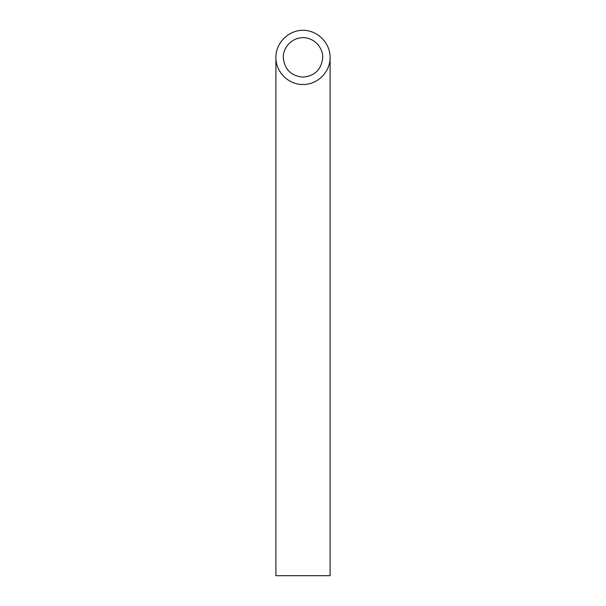 <?xml version="1.0" encoding="UTF-8"?>
<svg xmlns="http://www.w3.org/2000/svg" width="606" height="606" viewBox="0 0 606 606"><rect width="100%" height="100%" fill="white"/><g stroke="black" fill="none" stroke-linecap="round" stroke-linejoin="round"><path stroke-width="0.91" d="M303 77.144C314.969 75.947 321.544 69.364 322.74 57.403C322.816 46.836 313.56 37.58 303 37.663C292.44 37.58 283.184 46.836 283.26 57.403C284.456 69.364 291.031 75.947 303 77.144M330.103 575.7L275.897 575.7L275.897 57.403C275.594 71.887 288.517 84.802 303 84.499C317.483 84.802 330.406 71.887 330.103 57.403L330.103 575.7M330.103 57.403C330.209 42.897 317.499 30.194 303 30.3C288.501 30.194 275.791 42.897 275.897 57.403"/></g></svg>

